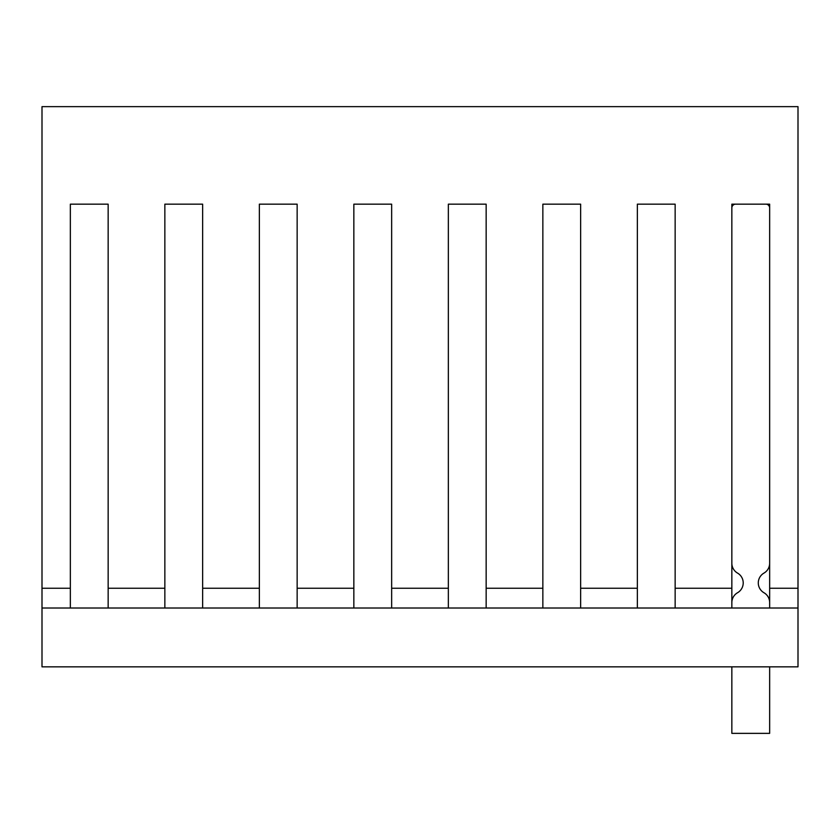 <?xml version="1.0" encoding="UTF-8"?>
<svg xmlns="http://www.w3.org/2000/svg" width="840" height="840" viewBox="0 0 840 840"><rect width="100%" height="100%" fill="white"/><g stroke="black" fill="none" stroke-linecap="round" stroke-linejoin="round"><path stroke-width="1.26" d="M798 588.252L798 666.834L42 666.834L42 106.638L798 106.638L798 588.252L769.65 588.252L769.65 608.013M70.35 582.183L70.35 204.162L108.15 204.162L108.15 582.183M70.35 608.013L70.35 204.162L108.15 204.162L108.15 608.013M731.85 582.183L731.85 204.162L769.65 204.162L769.65 582.183M637.35 582.183L637.35 204.162L675.15 204.162L675.15 582.183M542.85 582.183L542.85 204.162L580.65 204.162L580.65 582.183M448.35 582.183L448.35 204.162L486.15 204.162L486.15 582.183M353.85 582.183L353.85 204.162L391.65 204.162L391.65 582.183M259.35 582.183L259.35 204.162L297.15 204.162L297.15 582.183M164.85 582.183L164.85 204.162L202.65 204.162L202.65 582.183M731.85 608.013L731.85 204.162L769.65 204.162L769.65 588.252M164.85 608.013L164.85 204.162L202.65 204.162L202.65 608.013M259.35 608.013L259.35 204.162L297.15 204.162L297.15 608.013M70.35 588.252L42 588.252M164.85 588.252L108.15 588.252M259.35 588.252L202.65 588.252M353.85 608.013L353.85 588.252L297.15 588.252M448.35 608.013L448.35 588.252L391.65 588.252L391.65 608.013M542.85 608.013L542.85 588.252L486.15 588.252L486.15 608.013M637.35 608.013L637.35 588.252L580.65 588.252L580.65 608.013M731.85 588.252L675.15 588.252L675.15 608.013M353.85 588.252L353.85 204.162L391.65 204.162L391.65 588.252M637.35 588.252L637.35 204.162L675.15 204.162L675.15 588.252M542.85 588.252L542.85 204.162L580.65 204.162L580.65 588.252M448.35 588.252L448.35 204.162L486.15 204.162L486.15 588.252M42 608.013L798 608.013M731.85 602.574A11.34 11.34 0 0 1 737.53 592.746A11.34 11.34 0 0 0 737.53 573.09A11.34 11.34 0 0 1 731.85 563.262M731.85 207.942A3.78 3.78 0 0 1 735.63 204.162M765.87 204.162A3.78 3.78 0 0 1 769.65 207.942M769.65 563.262A11.34 11.34 0 0 1 763.97 573.09A11.34 11.34 0 0 0 763.97 592.746A11.34 11.34 0 0 1 769.65 602.574M769.65 666.834L769.65 733.362L731.85 733.362L731.85 666.834"/></g></svg>
